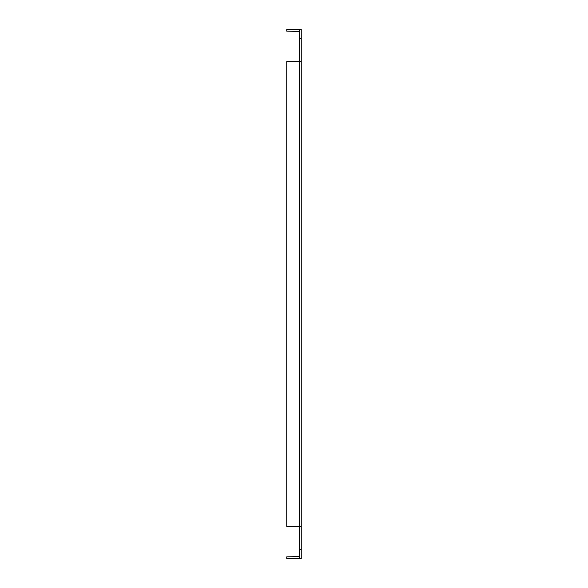 <?xml version="1.0" encoding="UTF-8"?>
<svg xmlns="http://www.w3.org/2000/svg" width="588" height="588" viewBox="0 0 588 588"><rect width="100%" height="100%" fill="white"/><g stroke="black" fill="none" stroke-linecap="round" stroke-linejoin="round"><path stroke-width="0.88" d="M299.505 31.451L286.738 31.157L286.738 29.4L299.211 29.4A2.051 2.051 0 0 1 299.505 29.422M301.262 526.363L299.505 526.363L299.505 558.6L301.262 558.6L301.262 29.4L299.505 29.4L299.505 61.637L301.262 61.637L301.262 526.363L286.738 526.363L286.738 61.637L299.211 61.637L299.211 526.363M299.505 558.578A2.051 2.051 0 0 1 299.211 558.6L286.738 558.6L286.738 556.843L299.505 556.549M301.262 61.637L299.211 61.637M301.262 549.214L299.505 549.214M299.505 38.786L301.262 38.786"/></g></svg>
